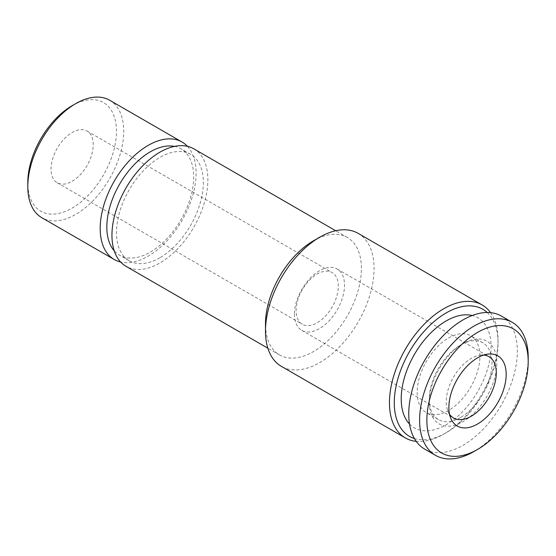 <?xml version="1.0" encoding="UTF-8"?>
<svg xmlns="http://www.w3.org/2000/svg" width="556" height="556" viewBox="0 0 556 556"><rect width="100%" height="100%" fill="white"/><g stroke="black" fill="none" stroke-linecap="round" stroke-linejoin="round"><path stroke-width="0.42" stroke-dasharray="2.78 2.08" d="M448.553 410.439A44.362 25.611 -60 0 1 426.369 412.635A44.362 25.611 -60 0 1 419.572 377.086A44.362 25.611 -60 0 1 448.553 337.992A44.362 25.611 -60 0 1 470.73 335.796A44.362 25.611 -60 0 1 477.534 371.345A44.362 25.611 -60 0 1 448.553 410.439M409.536 424.054A63.558 36.696 120 0 0 446.155 424.728A63.558 36.696 120 0 0 488.967 363.902A63.558 36.696 120 0 0 472.204 315.509M460.632 417.417A44.362 25.611 -60 0 1 438.455 419.613A44.362 25.611 -60 0 1 429.267 399.305A44.362 25.611 -60 0 1 460.632 344.97L463.051 343.58A47.774 27.585 -60 0 1 496.828 363.082A47.774 27.585 -60 0 1 463.051 421.594A47.774 27.585 -60 0 1 429.267 402.092A47.774 27.585 -60 0 1 463.051 343.58L460.632 344.97A44.362 25.611 -60 0 1 482.817 342.774A44.362 25.611 -60 0 1 489.614 378.323A44.362 25.611 -60 0 1 460.632 417.417M501.442 316.093A76.784 44.327 -60 0 1 513.209 377.621A76.784 44.327 -60 0 1 463.051 445.28A76.784 44.327 -60 0 1 424.659 449.081M449.554 414.262A35.403 20.44 -60 0 1 447.872 411.141A35.403 20.44 -60 0 1 446.225 401.779A35.403 20.44 -60 0 1 471.259 358.418A35.403 20.44 -60 0 1 480.189 355.166A35.403 20.44 -60 0 1 483.734 355.062M338.326 286.201A29.857 17.243 120 0 0 332.14 272.53A29.857 17.243 120 0 0 317.212 274.011A29.857 17.243 120 0 0 296.098 310.575A29.857 17.243 120 0 0 302.283 324.245A29.857 17.243 120 0 0 317.212 322.765A29.857 17.243 120 0 0 338.326 286.201M72.141 181.277A29.857 17.243 120 0 0 91.643 154.964A29.857 17.243 120 0 0 87.07 131.035A29.857 17.243 120 0 0 72.141 132.516A29.857 17.243 120 0 0 52.632 158.828A29.857 17.243 120 0 0 57.212 182.757A29.857 17.243 120 0 0 72.141 181.277M294.437 314.147A35.403 20.44 120 0 0 301.769 330.354A35.403 20.44 120 0 0 329.055 320.868A35.403 20.44 120 0 0 344.511 285.242A35.403 20.44 120 0 0 337.179 269.034A35.403 20.44 120 0 0 309.894 278.521A35.403 20.44 120 0 0 294.437 314.147M72.141 105.696A62.703 36.203 -60 0 1 116.475 131.299A62.703 36.203 -60 0 1 72.141 208.097A62.703 36.203 -60 0 1 27.8 182.493M109.671 100.247A67.825 39.156 -60 0 1 120.068 154.596A67.825 39.156 -60 0 1 75.762 214.366A67.825 39.156 -60 0 1 41.846 217.723M187.428 146.332A67.825 39.156 -60 0 1 190.694 201.786A67.825 39.156 -60 0 1 148.146 256.163A67.825 39.156 -60 0 1 120.631 262.022M174.521 146.395A61.424 35.466 -60 0 1 180.971 148.806A61.424 35.466 -60 0 1 190.388 198.026A61.424 35.466 -60 0 1 150.259 252.153A61.424 35.466 -60 0 1 119.547 255.197A61.424 35.466 -60 0 1 114.23 250.812M159.913 257.727A61.424 35.466 -60 0 1 129.201 260.771A61.424 35.466 -60 0 1 119.783 211.544A61.424 35.466 -60 0 1 159.913 157.417A61.424 35.466 -60 0 1 190.625 154.373A61.424 35.466 -60 0 1 200.042 203.6A61.424 35.466 -60 0 1 159.913 257.727M313.438 240.831A67.825 39.156 -60 0 1 347.354 237.475A67.825 39.156 -60 0 1 357.751 291.824A67.825 39.156 -60 0 1 313.438 351.594A67.825 39.156 -60 0 1 279.529 354.95A67.825 39.156 -60 0 1 265.483 323.898M193.822 148.834A67.825 39.156 -60 0 1 204.219 203.183A67.825 39.156 -60 0 1 159.913 262.953A67.825 39.156 -60 0 1 125.997 266.31M358.168 233.374A76.784 44.327 -60 0 1 369.935 294.902A76.784 44.327 -60 0 1 319.776 362.561A76.784 44.327 -60 0 1 281.385 366.362M487.202 312.493A73.371 42.36 -60 0 1 498.037 342.885A73.371 42.36 -60 0 1 446.155 432.742L443.744 434.132A76.784 44.327 -60 0 1 416.235 441.374M490.552 312.653A76.784 44.327 -60 0 1 498.037 340.098A76.784 44.327 -60 0 1 443.744 434.132L446.155 432.742A73.371 42.36 -60 0 1 414.422 438.545M528.2 357.508A76.784 44.327 -60 0 1 473.907 451.548M438.455 419.613L426.369 412.635M429.267 399.305L429.267 402.092M480.189 355.166L487.751 354.13M87.07 131.035L332.14 272.53M301.769 330.354L453.557 417.987M129.201 260.771L119.547 255.197M279.529 354.95L267.867 348.216M498.037 342.885L498.037 340.098M347.354 237.475L335.692 230.74M190.625 154.373L180.971 148.806M337.179 269.034L488.96 356.667M57.212 182.757L302.283 324.245M447.872 411.141L450.756 418.209M482.817 342.774L470.73 335.796"/><path stroke-width="0.83" d="M472.204 315.509A63.558 36.696 120 0 0 446.155 320.937A63.558 36.696 120 0 0 406.214 372.103A63.558 36.696 120 0 0 409.536 424.054M473.907 451.548L477.528 449.457L473.907 451.548A76.784 44.327 -60 0 1 435.515 455.35A76.784 44.327 -60 0 1 423.748 393.822A76.784 44.327 -60 0 1 473.907 326.163A76.784 44.327 -60 0 1 512.298 322.362A76.784 44.327 -60 0 1 528.2 357.508L528.2 361.692A71.661 41.373 -60 0 1 477.528 449.457A71.661 41.373 -60 0 1 426.855 420.204A71.661 41.373 -60 0 1 477.528 332.432A71.661 41.373 -60 0 1 528.2 361.692M435.515 455.35L424.659 449.081A76.784 44.327 -60 0 1 412.886 387.553A76.784 44.327 -60 0 1 463.051 319.895A76.784 44.327 -60 0 1 501.442 316.093L512.298 322.362M483.734 355.062A35.403 20.44 -60 0 1 488.96 356.667A35.403 20.44 -60 0 1 496.293 372.874A35.403 20.44 -60 0 1 471.259 416.235A35.403 20.44 -60 0 1 453.557 417.987A35.403 20.44 -60 0 1 449.554 414.262M477.528 357.855A40.525 23.394 -60 0 1 487.751 354.13A40.525 23.394 -60 0 1 505.703 380.679A40.525 23.394 -60 0 1 477.528 424.033A40.525 23.394 -60 0 1 450.756 418.209A40.525 23.394 -60 0 1 477.528 357.855M120.631 262.022A67.825 39.156 -60 0 1 114.237 259.52L41.846 217.723A67.825 39.156 -60 0 1 27.8 186.677L27.8 182.493A62.703 36.203 -60 0 1 72.141 105.696L75.762 103.611A67.825 39.156 -60 0 1 75.762 103.611A67.825 39.156 -60 0 1 109.671 100.247L182.062 142.044A67.825 39.156 -60 0 1 187.428 146.332M27.8 186.677A67.825 39.156 -60 0 1 75.755 103.611L72.141 105.696M114.237 259.52A67.825 39.156 -60 0 1 103.84 205.171A67.825 39.156 -60 0 1 148.146 145.401A67.825 39.156 -60 0 1 182.062 142.044M114.23 250.812A61.424 35.466 -60 0 1 111.916 200.57A61.424 35.466 -60 0 1 150.259 151.844A61.424 35.466 -60 0 1 174.521 146.395M416.235 441.374A76.784 44.327 -60 0 1 405.352 437.933L281.385 366.362A76.784 44.327 -60 0 1 265.483 331.216L265.483 323.898A67.825 39.156 -60 0 1 313.438 240.831L319.776 237.176A76.784 44.327 -60 0 1 358.168 233.374L482.135 304.945A76.784 44.327 -60 0 1 490.552 312.653M267.867 348.216L125.997 266.31A67.825 39.156 -60 0 1 115.606 211.961A67.825 39.156 -60 0 1 159.913 152.191A67.825 39.156 -60 0 1 193.822 148.834L335.692 230.74M265.483 331.216A76.784 44.327 -60 0 1 319.776 237.176L313.438 240.831M405.352 437.933A76.784 44.327 -60 0 1 393.585 376.412A76.784 44.327 -60 0 1 443.744 308.747A76.784 44.327 -60 0 1 482.135 304.945M414.422 438.545A73.371 42.36 -60 0 1 397.06 381.819A73.371 42.36 -60 0 1 446.155 312.931A73.371 42.36 -60 0 1 487.202 312.493"/></g></svg>
